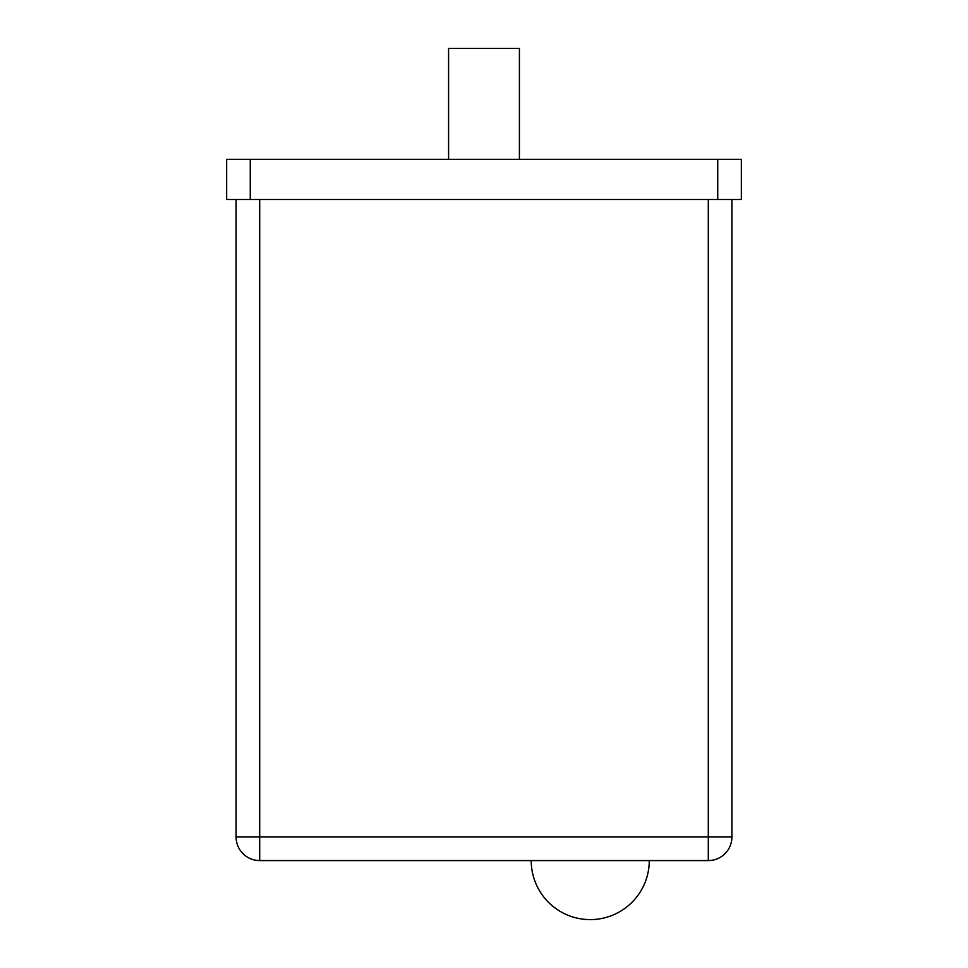 <?xml version="1.0" encoding="UTF-8"?>
<svg xmlns="http://www.w3.org/2000/svg" width="968" height="968" viewBox="0 0 968 968"><rect width="100%" height="100%" fill="white"/><g stroke="black" fill="none" stroke-linecap="round" stroke-linejoin="round"><path stroke-width="1.45" d="M741.343 199.505L717.736 199.505L717.736 159.369L741.343 159.369L741.343 199.505M250.264 199.505L226.657 199.505L226.657 159.369L250.264 159.369L250.264 199.505L717.736 199.505M250.264 159.369L717.736 159.369M401.369 860.576L377.121 860.576M649.274 860.576L531.214 860.576A59.024 59.024 0 0 0 590.238 919.6A59.024 59.024 0 0 0 649.274 860.576M519.417 159.369L519.417 48.4L448.583 48.4L448.583 159.369M708.298 199.505L708.298 860.576L259.702 860.576L259.702 836.969L731.905 836.969A23.607 23.607 0 0 1 708.298 860.576A23.607 23.607 0 0 0 731.905 836.969L731.905 199.505M259.702 860.576A23.607 23.607 0 0 1 236.095 836.969L236.095 199.505M259.702 199.505L259.702 836.969L236.095 836.969M731.905 836.969A23.607 23.607 0 0 1 708.298 860.576"/></g></svg>
